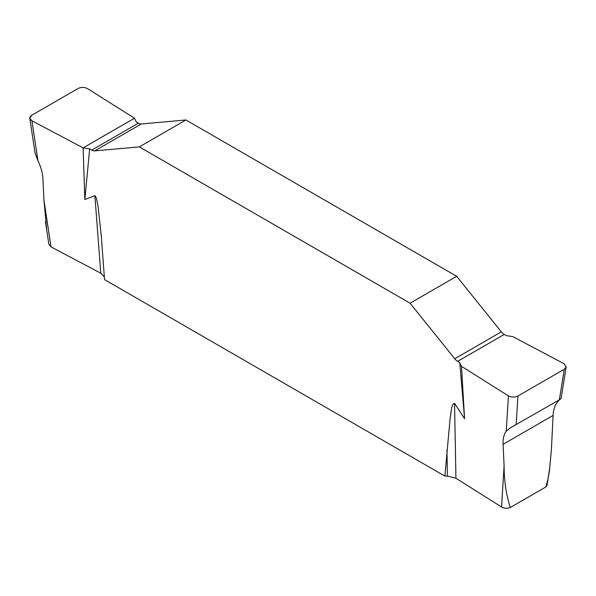 <?xml version="1.0" encoding="UTF-8"?>
<svg xmlns="http://www.w3.org/2000/svg" width="596" height="596" viewBox="0 0 596 596"><rect width="100%" height="100%" fill="white"/><g stroke="black" fill="none" stroke-linecap="round" stroke-linejoin="round"><path stroke-width="0.89" d="M504.089 465.834L503.091 444.296C502.86 438.708 503.911 434.335 506.235 431.191L510.318 427.868L559.353 399.827L564.3 369.237L566.2 366.905L564.092 363.746L512.873 336.651L506.332 335.637L504.238 334.43A8.24 4.753 60 0 1 501.325 331.845L456.67 276.298L185.93 119.982L139.33 146.884L94.682 150.877A8.24 4.753 -120 0 1 91.769 150.095L89.676 148.888L84.826 199.504L95.01 195.622L96.418 198.133L97.99 205.918L101.275 235.815L104.538 279.606L444.869 476.092L447.425 476.092L455.933 478.253L501.549 506.995L504.089 465.834C504.179 481.352 506.257 495.239 510.325 507.487C507.092 508.589 504.171 508.425 501.549 506.995M46.682 229.751L43.94 200.167L51.018 246.886L100.799 273.221L104.345 276.909M51.018 246.886L48.902 244.412L45.452 221.652M549.713 468.888L547.098 485.07L545.832 486.984L510.325 507.487M503.091 444.296L553.073 415.442L551.449 449.079L549.75 467.495L548.015 479.132L545.832 486.984M43.94 200.167L42.934 178.629C42.636 172.996 40.982 167.066 37.98 160.853L35.037 152.896L29.8 118.306L31.916 120.779L37.98 160.853M185.93 119.982L141.274 123.975A8.24 4.753 60 0 1 138.361 123.193L136.268 121.986L134.517 118.202L87.582 88.64C84.468 87.068 81.294 87.031 78.069 88.513L31.707 115.281L29.8 118.306M444.869 476.092L450.159 417.863C451.395 413.095 450.837 404.595 454.547 403.313L464.582 418.75L459.732 362.539L457.639 361.332A8.24 4.753 -120 0 1 454.733 358.747L410.078 303.2L456.67 276.298M139.33 146.884L410.078 303.2M506.235 431.191L508.418 395.886L461.49 366.316L464.582 418.75M461.49 366.316L459.732 362.539M84.826 199.504L83.127 147.875L31.916 120.779M89.676 148.888L83.127 147.875L134.517 118.202L87.582 88.64C84.468 87.068 81.294 87.031 78.069 88.513L31.707 115.281C29.13 117.151 29.204 118.984 31.916 120.779L83.127 147.875M559.353 399.827L561.074 398.62L566.2 366.905M559.555 399.707L558.02 401.294C555.018 404.826 553.371 409.541 553.073 415.442M508.418 395.886C511.532 397.45 514.706 397.495 517.939 396.005L516.158 424.762M564.3 369.237L517.939 396.005M100.799 273.221L94.861 195.652M447.425 476.092L446.948 449.898M454.547 403.313L455.933 478.253M94.682 150.877L141.274 123.975M91.769 150.095L138.361 123.193M504.238 334.43L457.639 361.332M501.325 331.845L454.733 358.747"/></g></svg>
